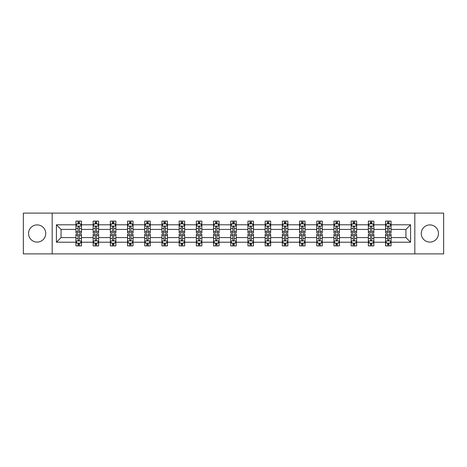 <?xml version="1.0" encoding="UTF-8"?>
<svg xmlns="http://www.w3.org/2000/svg" width="467" height="467" viewBox="0 0 467 467"><rect width="100%" height="100%" fill="white"/><g stroke="black" fill="none" stroke-linecap="round" stroke-linejoin="round"><path stroke-width="0.7" d="M429.868 224.901A8.599 8.599 0 0 0 421.269 233.5A8.599 8.599 0 0 0 429.868 242.099A8.599 8.599 0 0 0 438.466 233.5A8.599 8.599 0 0 0 429.868 224.901M37.132 224.901A8.599 8.599 0 0 0 28.534 233.5A8.599 8.599 0 0 0 37.132 242.099A8.599 8.599 0 0 0 45.731 233.5A8.599 8.599 0 0 0 37.132 224.901M414.819 253.896L443.65 253.896L443.65 213.104L414.819 213.104L414.819 253.896L52.181 253.896L52.181 213.104L23.35 213.104L23.35 253.896L52.181 253.896M391.06 242.21L391.06 237.58L405.94 237.58L410.575 242.21L391.06 242.21L391.06 245.905L388.964 245.905L388.964 243.091M414.819 213.104L52.181 213.104M385.544 242.21L373.857 242.21L373.857 237.58L385.544 237.58L385.544 245.905L391.06 245.905L391.06 242.963L390.021 242.963M373.857 242.21L373.857 245.905L371.761 245.905L371.761 243.091M368.346 242.21L356.66 242.21L356.66 237.58L368.346 237.58L368.346 245.905L373.857 245.905L373.857 242.963L372.824 242.963M356.66 242.21L356.66 245.905L354.564 245.905L354.564 243.091M351.143 242.21L339.456 242.21L339.456 237.58L351.143 237.58L351.143 245.905L356.66 245.905L356.66 242.963L355.62 242.963M339.456 242.21L339.456 245.905L337.361 245.905L337.361 243.091M333.946 242.21L322.259 242.21L322.259 237.58L333.946 237.58L333.946 245.905L339.456 245.905L339.456 242.963L338.423 242.963M322.259 242.21L322.259 245.905L320.164 245.905L320.164 243.091M316.743 242.21L305.056 242.21L305.056 237.58L316.743 237.58L316.743 245.905L322.259 245.905L322.259 242.963L321.22 242.963M305.056 242.21L305.056 245.905L302.96 245.905L302.96 243.091M299.545 242.21L287.859 242.21L287.859 237.58L299.545 237.58L299.545 245.905L305.056 245.905L305.056 242.963L304.023 242.963M287.859 242.21L287.859 245.905L285.763 245.905L285.763 243.091M282.342 242.21L270.656 242.21L270.656 237.58L282.342 237.58L282.342 245.905L287.859 245.905L287.859 242.963L286.82 242.963M270.656 242.21L270.656 245.905L268.56 245.905L268.56 243.091M265.145 242.21L253.458 242.21L253.458 237.58L265.145 237.58L265.145 245.905L270.656 245.905L270.656 242.963L269.622 242.963M253.458 242.21L253.458 245.905L251.363 245.905L251.363 243.091M247.942 242.21L236.255 242.21L236.255 237.58L247.942 237.58L247.942 245.905L253.458 245.905L253.458 242.963L252.419 242.963M236.255 242.21L236.255 245.905L234.16 245.905L234.16 243.091M230.745 242.21L219.058 242.21L219.058 237.58L230.745 237.58L230.745 245.905L236.255 245.905L236.255 242.963L235.222 242.963M219.058 242.21L219.058 245.905L216.962 245.905L216.962 243.091M213.542 242.21L201.855 242.21L201.855 237.58L213.542 237.58L213.542 245.905L219.058 245.905L219.058 242.963L218.019 242.963M201.855 242.21L201.855 245.905L199.759 245.905L199.759 243.091M196.344 242.21L184.658 242.21L184.658 237.58L196.344 237.58L196.344 245.905L201.855 245.905L201.855 242.963L200.822 242.963M184.658 242.21L184.658 245.905L182.562 245.905L182.562 243.091M179.141 242.21L167.455 242.21L167.455 237.58L179.141 237.58L179.141 245.905L184.658 245.905L184.658 242.963L183.619 242.963M167.455 242.21L167.455 245.905L165.359 245.905L165.359 243.091M161.944 242.21L150.257 242.21L150.257 237.58L161.944 237.58L161.944 245.905L167.455 245.905L167.455 242.963L166.421 242.963M150.257 242.21L150.257 245.905L148.162 245.905L148.162 243.091M144.741 242.21L133.054 242.21L133.054 237.58L144.741 237.58L144.741 245.905L150.257 245.905L150.257 242.963L149.218 242.963M133.054 242.21L133.054 245.905L130.958 245.905L130.958 243.091M127.544 242.21L115.857 242.21L115.857 237.58L127.544 237.58L127.544 245.905L133.054 245.905L133.054 242.963L132.021 242.963M115.857 242.21L115.857 245.905L113.761 245.905L113.761 243.091M110.34 242.21L98.654 242.21L98.654 237.58L110.34 237.58L110.34 245.905L115.857 245.905L115.857 242.963L114.818 242.963M98.654 242.21L98.654 245.905L96.558 245.905L96.558 243.091M93.143 242.21L81.456 242.21L81.456 237.58L93.143 237.58L93.143 245.905L98.654 245.905L98.654 242.963L97.621 242.963M81.456 242.21L81.456 245.905L79.361 245.905L79.361 243.091M75.94 242.21L56.425 242.21L56.425 224.79L75.94 224.79L75.94 229.42L61.06 229.42L61.06 237.58L75.94 237.58L75.94 245.905L81.456 245.905L81.456 242.963L80.417 242.963M76.979 224.037L75.94 224.037L75.94 221.095L75.94 224.79M78.036 223.909L78.036 221.095L75.94 221.095L81.456 221.095L81.456 224.79L93.143 224.79L93.143 221.095L98.654 221.095L98.654 224.79L110.34 224.79L110.34 221.095L115.857 221.095L115.857 224.79L127.544 224.79L127.544 221.095L133.054 221.095L133.054 224.79L144.741 224.79L144.741 221.095L150.257 221.095L150.257 224.79L161.944 224.79L161.944 221.095L167.455 221.095L167.455 224.79L179.141 224.79L179.141 221.095L184.658 221.095L184.658 224.79L196.344 224.79L196.344 221.095L201.855 221.095L201.855 224.79L213.542 224.79L213.542 221.095L219.058 221.095L219.058 224.79L230.745 224.79L230.745 221.095L236.255 221.095L236.255 224.79L247.942 224.79L247.942 221.095L253.458 221.095L253.458 224.79L265.145 224.79L265.145 221.095L270.656 221.095L270.656 224.79L282.342 224.79L282.342 221.095L287.859 221.095L287.859 224.79L299.545 224.79L299.545 221.095L305.056 221.095L305.056 224.79L316.743 224.79L316.743 221.095L322.259 221.095L322.259 224.79L333.946 224.79L333.946 221.095L339.456 221.095L339.456 224.79L351.143 224.79L351.143 221.095L356.66 221.095L356.66 224.79L368.346 224.79L368.346 221.095L373.857 221.095L373.857 224.79L385.544 224.79L385.544 221.095L391.06 221.095L391.06 224.79L410.575 224.79L410.575 242.21M385.544 224.79L385.544 229.42L373.857 229.42L373.857 224.79M368.346 224.79L368.346 229.42L356.66 229.42L356.66 224.79M351.143 224.79L351.143 229.42L339.456 229.42L339.456 224.79M333.946 224.79L333.946 229.42L322.259 229.42L322.259 224.79M316.743 224.79L316.743 229.42L305.056 229.42L305.056 224.79M299.545 224.79L299.545 229.42L287.859 229.42L287.859 224.79M282.342 224.79L282.342 229.42L270.656 229.42L270.656 224.79M265.145 224.79L265.145 229.42L253.458 229.42L253.458 224.79M247.942 224.79L247.942 229.42L236.255 229.42L236.255 224.79M230.745 224.79L230.745 229.42L219.058 229.42L219.058 224.79M213.542 224.79L213.542 229.42L201.855 229.42L201.855 224.79M196.344 224.79L196.344 229.42L184.658 229.42L184.658 224.79M179.141 224.79L179.141 229.42L167.455 229.42L167.455 224.79M161.944 224.79L161.944 229.42L150.257 229.42L150.257 224.79M144.741 224.79L144.741 229.42L133.054 229.42L133.054 224.79M127.544 224.79L127.544 229.42L115.857 229.42L115.857 224.79M110.34 224.79L110.34 229.42L98.654 229.42L98.654 224.79M93.143 224.79L93.143 229.42L81.456 229.42L81.456 224.79M56.425 224.79L61.06 229.42M405.94 237.58L405.94 229.42L391.06 229.42L391.06 224.79M387.639 223.851L388.964 223.851M370.442 223.851L371.761 223.851M353.239 223.851L354.564 223.851M336.042 223.851L337.361 223.851M318.838 223.851L320.164 223.851M301.641 223.851L302.96 223.851M284.438 223.851L285.763 223.851M267.241 223.851L268.56 223.851M250.038 223.851L251.363 223.851M232.84 223.851L234.16 223.851M215.637 223.851L216.962 223.851M198.44 223.851L199.759 223.851M181.237 223.851L182.562 223.851M164.04 223.851L165.359 223.851M146.836 223.851L148.162 223.851M129.639 223.851L130.958 223.851M112.436 223.851L113.761 223.851M95.239 223.851L96.558 223.851M78.036 223.851L79.361 223.851M78.036 243.149L79.361 243.149M95.239 243.149L96.558 243.149M112.436 243.149L113.761 243.149M129.639 243.149L130.958 243.149M146.836 243.149L148.162 243.149M164.04 243.149L165.359 243.149M181.237 243.149L182.562 243.149M198.44 243.149L199.759 243.149M215.637 243.149L216.962 243.149M232.84 243.149L234.16 243.149M250.038 243.149L251.363 243.149M267.241 243.149L268.56 243.149M284.438 243.149L285.763 243.149M301.641 243.149L302.96 243.149M318.838 243.149L320.164 243.149M336.042 243.149L337.361 243.149M353.239 243.149L354.564 243.149M370.442 243.149L371.761 243.149M387.639 243.149L388.964 243.149M61.06 237.58L56.425 242.21M410.575 224.79L405.94 229.42M79.361 222.531L78.036 222.531M75.94 231.457L75.94 232.84L78.036 232.84L78.036 231.457L75.94 231.457L75.94 229.42M81.456 229.42L81.456 232.84L79.361 232.84L79.361 226.939C78.923 226.092 78.479 226.092 78.036 226.939L78.036 231.457M80.417 224.037L81.456 224.037L81.456 221.095L79.361 221.095L79.361 223.909M81.456 226.116L80.353 223.909L77.043 223.909L75.94 226.116M78.036 244.469L79.361 244.469M81.456 235.543L81.456 234.16L79.361 234.16L79.361 235.543L81.456 235.543L81.456 237.58M75.94 237.58L75.94 234.16L78.036 234.16L78.036 240.061C78.479 240.908 78.917 240.908 79.361 240.061L79.361 235.543M76.979 242.963L75.94 242.963L75.94 245.905L78.036 245.905L78.036 243.091M75.94 240.884L77.043 243.091L80.353 243.091L81.456 240.884M96.558 222.531L95.239 222.531M94.176 224.037L93.143 224.037L93.143 221.095L95.239 221.095L95.239 223.909M93.143 231.457L93.143 232.84L95.239 232.84L95.239 231.457L93.143 231.457L93.143 229.42M98.654 229.42L98.654 232.84L96.558 232.84L96.558 226.939C96.12 226.092 95.677 226.092 95.239 226.939L95.239 231.457M97.621 224.037L98.654 224.037L98.654 221.095L96.558 221.095L96.558 223.909M98.654 226.116L97.55 223.909L94.246 223.909L93.143 226.116M113.761 222.531L112.436 222.531M111.38 224.037L110.34 224.037L110.34 221.095L112.436 221.095L112.436 223.909M110.34 231.457L110.34 232.84L112.436 232.84L112.436 231.457L110.34 231.457L110.34 229.42M115.857 229.42L115.857 232.84L113.761 232.84L113.761 226.939C113.318 226.092 112.88 226.092 112.436 226.939L112.436 231.457M114.818 224.037L115.857 224.037L115.857 221.095L113.761 221.095L113.761 223.909M115.857 226.116L114.754 223.909L111.444 223.909L110.34 226.116M95.239 244.469L96.558 244.469M98.654 235.543L98.654 234.16L96.558 234.16L96.558 235.543L98.654 235.543L98.654 237.58M93.143 237.58L93.143 234.16L95.239 234.16L95.239 240.061C95.677 240.908 96.12 240.908 96.558 240.061L96.558 235.543M94.176 242.963L93.143 242.963L93.143 245.905L95.239 245.905L95.239 243.091M93.143 240.884L94.246 243.091L97.55 243.091L98.654 240.884M112.436 244.469L113.761 244.469M115.857 235.543L115.857 234.16L113.761 234.16L113.761 235.543L115.857 235.543L115.857 237.58M110.34 237.58L110.34 234.16L112.436 234.16L112.436 240.061C112.88 240.908 113.318 240.908 113.761 240.061L113.761 235.543M111.38 242.963L110.34 242.963L110.34 245.905L112.436 245.905L112.436 243.091M110.34 240.884L111.444 243.091L114.754 243.091L115.857 240.884M130.958 222.531L129.639 222.531M128.577 224.037L127.544 224.037L127.544 221.095L129.639 221.095L129.639 223.909M127.544 231.457L127.544 232.84L129.639 232.84L129.639 231.457L127.544 231.457L127.544 229.42M133.054 229.42L133.054 232.84L130.958 232.84L130.958 226.939C130.521 226.092 130.077 226.092 129.639 226.939L129.639 231.457M132.021 224.037L133.054 224.037L133.054 221.095L130.958 221.095L130.958 223.909M133.054 226.116L131.951 223.909L128.647 223.909L127.544 226.116M129.639 244.469L130.958 244.469M133.054 235.543L133.054 234.16L130.958 234.16L130.958 235.543L133.054 235.543L133.054 237.58M127.544 237.58L127.544 234.16L129.639 234.16L129.639 240.061C130.077 240.908 130.521 240.908 130.958 240.061L130.958 235.543M128.577 242.963L127.544 242.963L127.544 245.905L129.639 245.905L129.639 243.091M127.544 240.884L128.647 243.091L131.951 243.091L133.054 240.884M148.162 222.531L146.836 222.531M145.78 224.037L144.741 224.037L144.741 221.095L146.836 221.095L146.836 223.909M144.741 231.457L144.741 232.84L146.836 232.84L146.836 231.457L144.741 231.457L144.741 229.42M150.257 229.42L150.257 232.84L148.162 232.84L148.162 226.939C147.718 226.092 147.28 226.092 146.836 226.939L146.836 231.457M149.218 224.037L150.257 224.037L150.257 221.095L148.162 221.095L148.162 223.909M150.257 226.116L149.154 223.909L145.844 223.909L144.741 226.116M146.836 244.469L148.162 244.469M150.257 235.543L150.257 234.16L148.162 234.16L148.162 235.543L150.257 235.543L150.257 237.58M144.741 237.58L144.741 234.16L146.836 234.16L146.836 240.061C147.28 240.908 147.718 240.908 148.162 240.061L148.162 235.543M145.78 242.963L144.741 242.963L144.741 245.905L146.836 245.905L146.836 243.091M144.741 240.884L145.844 243.091L149.154 243.091L150.257 240.884M165.359 222.531L164.04 222.531M162.977 224.037L161.944 224.037L161.944 221.095L164.04 221.095L164.04 223.909M161.944 231.457L161.944 232.84L164.04 232.84L164.04 231.457L161.944 231.457L161.944 229.42M167.455 229.42L167.455 232.84L165.359 232.84L165.359 226.939C164.921 226.092 164.477 226.092 164.04 226.939L164.04 231.457M166.421 224.037L167.455 224.037L167.455 221.095L165.359 221.095L165.359 223.909M167.455 226.116L166.351 223.909L163.047 223.909L161.944 226.116M164.04 244.469L165.359 244.469M167.455 235.543L167.455 234.16L165.359 234.16L165.359 235.543L167.455 235.543L167.455 237.58M161.944 237.58L161.944 234.16L164.04 234.16L164.04 240.061C164.477 240.908 164.921 240.908 165.359 240.061L165.359 235.543M162.977 242.963L161.944 242.963L161.944 245.905L164.04 245.905L164.04 243.091M161.944 240.884L163.047 243.091L166.351 243.091L167.455 240.884M182.562 222.531L181.237 222.531M180.18 224.037L179.141 224.037L179.141 221.095L181.237 221.095L181.237 223.909M179.141 231.457L179.141 232.84L181.237 232.84L181.237 231.457L179.141 231.457L179.141 229.42M184.658 229.42L184.658 232.84L182.562 232.84L182.562 226.939C182.118 226.092 181.681 226.092 181.237 226.939L181.237 231.457M183.619 224.037L184.658 224.037L184.658 221.095L182.562 221.095L182.562 223.909M184.658 226.116L183.554 223.909L180.244 223.909L179.141 226.116M181.237 244.469L182.562 244.469M184.658 235.543L184.658 234.16L182.562 234.16L182.562 235.543L184.658 235.543L184.658 237.58M179.141 237.58L179.141 234.16L181.237 234.16L181.237 240.061C181.681 240.908 182.118 240.908 182.562 240.061L182.562 235.543M180.18 242.963L179.141 242.963L179.141 245.905L181.237 245.905L181.237 243.091M179.141 240.884L180.244 243.091L183.554 243.091L184.658 240.884M199.759 222.531L198.44 222.531M197.378 224.037L196.344 224.037L196.344 221.095L198.44 221.095L198.44 223.909M196.344 231.457L196.344 232.84L198.44 232.84L198.44 231.457L196.344 231.457L196.344 229.42M201.855 229.42L201.855 232.84L199.759 232.84L199.759 226.939C199.321 226.092 198.878 226.092 198.44 226.939L198.44 231.457M200.822 224.037L201.855 224.037L201.855 221.095L199.759 221.095L199.759 223.909M201.855 226.116L200.752 223.909L197.448 223.909L196.344 226.116M198.44 244.469L199.759 244.469M201.855 235.543L201.855 234.16L199.759 234.16L199.759 235.543L201.855 235.543L201.855 237.58M196.344 237.58L196.344 234.16L198.44 234.16L198.44 240.061C198.878 240.908 199.321 240.908 199.759 240.061L199.759 235.543M197.378 242.963L196.344 242.963L196.344 245.905L198.44 245.905L198.44 243.091M196.344 240.884L197.448 243.091L200.752 243.091L201.855 240.884M216.962 222.531L215.637 222.531M214.581 224.037L213.542 224.037L213.542 221.095L215.637 221.095L215.637 223.909M213.542 231.457L213.542 232.84L215.637 232.84L215.637 231.457L213.542 231.457L213.542 229.42M219.058 229.42L219.058 232.84L216.962 232.84L216.962 226.939C216.519 226.092 216.081 226.092 215.637 226.939L215.637 231.457M218.019 224.037L219.058 224.037L219.058 221.095L216.962 221.095L216.962 223.909M219.058 226.116L217.955 223.909L214.645 223.909L213.542 226.116M215.637 244.469L216.962 244.469M219.058 235.543L219.058 234.16L216.962 234.16L216.962 235.543L219.058 235.543L219.058 237.58M213.542 237.58L213.542 234.16L215.637 234.16L215.637 240.061C216.081 240.908 216.519 240.908 216.962 240.061L216.962 235.543M214.581 242.963L213.542 242.963L213.542 245.905L215.637 245.905L215.637 243.091M213.542 240.884L214.645 243.091L217.955 243.091L219.058 240.884M234.16 222.531L232.84 222.531M231.778 224.037L230.745 224.037L230.745 221.095L232.84 221.095L232.84 223.909M230.745 231.457L230.745 232.84L232.84 232.84L232.84 231.457L230.745 231.457L230.745 229.42M236.255 229.42L236.255 232.84L234.16 232.84L234.16 226.939C233.722 226.092 233.278 226.092 232.84 226.939L232.84 231.457M235.222 224.037L236.255 224.037L236.255 221.095L234.16 221.095L234.16 223.909M236.255 226.116L235.152 223.909L231.848 223.909L230.745 226.116M232.84 244.469L234.16 244.469M236.255 235.543L236.255 234.16L234.16 234.16L234.16 235.543L236.255 235.543L236.255 237.58M230.745 237.58L230.745 234.16L232.84 234.16L232.84 240.061C233.278 240.908 233.722 240.908 234.16 240.061L234.16 235.543M231.778 242.963L230.745 242.963L230.745 245.905L232.84 245.905L232.84 243.091M230.745 240.884L231.848 243.091L235.152 243.091L236.255 240.884M251.363 222.531L250.038 222.531M248.981 224.037L247.942 224.037L247.942 221.095L250.038 221.095L250.038 223.909M247.942 231.457L247.942 232.84L250.038 232.84L250.038 231.457L247.942 231.457L247.942 229.42M253.458 229.42L253.458 232.84L251.363 232.84L251.363 226.939C250.919 226.092 250.481 226.092 250.038 226.939L250.038 231.457M252.419 224.037L253.458 224.037L253.458 221.095L251.363 221.095L251.363 223.909M253.458 226.116L252.355 223.909L249.045 223.909L247.942 226.116M250.038 244.469L251.363 244.469M253.458 235.543L253.458 234.16L251.363 234.16L251.363 235.543L253.458 235.543L253.458 237.58M247.942 237.58L247.942 234.16L250.038 234.16L250.038 240.061C250.481 240.908 250.919 240.908 251.363 240.061L251.363 235.543M248.981 242.963L247.942 242.963L247.942 245.905L250.038 245.905L250.038 243.091M247.942 240.884L249.045 243.091L252.355 243.091L253.458 240.884M268.56 222.531L267.241 222.531M266.178 224.037L265.145 224.037L265.145 221.095L267.241 221.095L267.241 223.909M265.145 231.457L265.145 232.84L267.241 232.84L267.241 231.457L265.145 231.457L265.145 229.42M270.656 229.42L270.656 232.84L268.56 232.84L268.56 226.939C268.122 226.092 267.679 226.092 267.241 226.939L267.241 231.457M269.622 224.037L270.656 224.037L270.656 221.095L268.56 221.095L268.56 223.909M270.656 226.116L269.552 223.909L266.248 223.909L265.145 226.116M267.241 244.469L268.56 244.469M270.656 235.543L270.656 234.16L268.56 234.16L268.56 235.543L270.656 235.543L270.656 237.58M265.145 237.58L265.145 234.16L267.241 234.16L267.241 240.061C267.679 240.908 268.122 240.908 268.56 240.061L268.56 235.543M266.178 242.963L265.145 242.963L265.145 245.905L267.241 245.905L267.241 243.091M265.145 240.884L266.248 243.091L269.552 243.091L270.656 240.884M285.763 222.531L284.438 222.531M283.381 224.037L282.342 224.037L282.342 221.095L284.438 221.095L284.438 223.909M282.342 231.457L282.342 232.84L284.438 232.84L284.438 231.457L282.342 231.457L282.342 229.42M287.859 229.42L287.859 232.84L285.763 232.84L285.763 226.939C285.319 226.092 284.882 226.092 284.438 226.939L284.438 231.457M286.82 224.037L287.859 224.037L287.859 221.095L285.763 221.095L285.763 223.909M287.859 226.116L286.756 223.909L283.446 223.909L282.342 226.116M284.438 244.469L285.763 244.469M287.859 235.543L287.859 234.16L285.763 234.16L285.763 235.543L287.859 235.543L287.859 237.58M282.342 237.58L282.342 234.16L284.438 234.16L284.438 240.061C284.882 240.908 285.319 240.908 285.763 240.061L285.763 235.543M283.381 242.963L282.342 242.963L282.342 245.905L284.438 245.905L284.438 243.091M282.342 240.884L283.446 243.091L286.756 243.091L287.859 240.884M302.96 222.531L301.641 222.531M300.579 224.037L299.545 224.037L299.545 221.095L301.641 221.095L301.641 223.909M299.545 231.457L299.545 232.84L301.641 232.84L301.641 231.457L299.545 231.457L299.545 229.42M305.056 229.42L305.056 232.84L302.96 232.84L302.96 226.939C302.523 226.092 302.079 226.092 301.641 226.939L301.641 231.457M304.023 224.037L305.056 224.037L305.056 221.095L302.96 221.095L302.96 223.909M305.056 226.116L303.953 223.909L300.649 223.909L299.545 226.116M301.641 244.469L302.96 244.469M305.056 235.543L305.056 234.16L302.96 234.16L302.96 235.543L305.056 235.543L305.056 237.58M299.545 237.58L299.545 234.16L301.641 234.16L301.641 240.061C302.079 240.908 302.523 240.908 302.96 240.061L302.96 235.543M300.579 242.963L299.545 242.963L299.545 245.905L301.641 245.905L301.641 243.091M299.545 240.884L300.649 243.091L303.953 243.091L305.056 240.884M320.164 222.531L318.838 222.531M317.782 224.037L316.743 224.037L316.743 221.095L318.838 221.095L318.838 223.909M316.743 231.457L316.743 232.84L318.838 232.84L318.838 231.457L316.743 231.457L316.743 229.42M322.259 229.42L322.259 232.84L320.164 232.84L320.164 226.939C319.72 226.092 319.282 226.092 318.838 226.939L318.838 231.457M321.22 224.037L322.259 224.037L322.259 221.095L320.164 221.095L320.164 223.909M322.259 226.116L321.156 223.909L317.846 223.909L316.743 226.116M318.838 244.469L320.164 244.469M322.259 235.543L322.259 234.16L320.164 234.16L320.164 235.543L322.259 235.543L322.259 237.58M316.743 237.58L316.743 234.16L318.838 234.16L318.838 240.061C319.282 240.908 319.72 240.908 320.164 240.061L320.164 235.543M317.782 242.963L316.743 242.963L316.743 245.905L318.838 245.905L318.838 243.091M316.743 240.884L317.846 243.091L321.156 243.091L322.259 240.884M337.361 222.531L336.042 222.531M334.979 224.037L333.946 224.037L333.946 221.095L336.042 221.095L336.042 223.909M333.946 231.457L333.946 232.84L336.042 232.84L336.042 231.457L333.946 231.457L333.946 229.42M339.456 229.42L339.456 232.84L337.361 232.84L337.361 226.939C336.923 226.092 336.479 226.092 336.042 226.939L336.042 231.457M338.423 224.037L339.456 224.037L339.456 221.095L337.361 221.095L337.361 223.909M339.456 226.116L338.353 223.909L335.049 223.909L333.946 226.116M336.042 244.469L337.361 244.469M339.456 235.543L339.456 234.16L337.361 234.16L337.361 235.543L339.456 235.543L339.456 237.58M333.946 237.58L333.946 234.16L336.042 234.16L336.042 240.061C336.479 240.908 336.923 240.908 337.361 240.061L337.361 235.543M334.979 242.963L333.946 242.963L333.946 245.905L336.042 245.905L336.042 243.091M333.946 240.884L335.049 243.091L338.353 243.091L339.456 240.884M354.564 222.531L353.239 222.531M352.182 224.037L351.143 224.037L351.143 221.095L353.239 221.095L353.239 223.909M351.143 231.457L351.143 232.84L353.239 232.84L353.239 231.457L351.143 231.457L351.143 229.42M356.66 229.42L356.66 232.84L354.564 232.84L354.564 226.939C354.12 226.092 353.682 226.092 353.239 226.939L353.239 231.457M355.62 224.037L356.66 224.037L356.66 221.095L354.564 221.095L354.564 223.909M356.66 226.116L355.556 223.909L352.246 223.909L351.143 226.116M353.239 244.469L354.564 244.469M356.66 235.543L356.66 234.16L354.564 234.16L354.564 235.543L356.66 235.543L356.66 237.58M351.143 237.58L351.143 234.16L353.239 234.16L353.239 240.061C353.682 240.908 354.12 240.908 354.564 240.061L354.564 235.543M352.182 242.963L351.143 242.963L351.143 245.905L353.239 245.905L353.239 243.091M351.143 240.884L352.246 243.091L355.556 243.091L356.66 240.884M371.761 222.531L370.442 222.531M369.379 224.037L368.346 224.037L368.346 221.095L370.442 221.095L370.442 223.909M368.346 231.457L368.346 232.84L370.442 232.84L370.442 231.457L368.346 231.457L368.346 229.42M373.857 229.42L373.857 232.84L371.761 232.84L371.761 226.939C371.323 226.092 370.88 226.092 370.442 226.939L370.442 231.457M372.824 224.037L373.857 224.037L373.857 221.095L371.761 221.095L371.761 223.909M373.857 226.116L372.754 223.909L369.45 223.909L368.346 226.116M370.442 244.469L371.761 244.469M373.857 235.543L373.857 234.16L371.761 234.16L371.761 235.543L373.857 235.543L373.857 237.58M368.346 237.58L368.346 234.16L370.442 234.16L370.442 240.061C370.88 240.908 371.323 240.908 371.761 240.061L371.761 235.543M369.379 242.963L368.346 242.963L368.346 245.905L370.442 245.905L370.442 243.091M368.346 240.884L369.45 243.091L372.754 243.091L373.857 240.884M388.964 222.531L387.639 222.531M386.583 224.037L385.544 224.037L385.544 221.095L387.639 221.095L387.639 223.909M385.544 231.457L385.544 232.84L387.639 232.84L387.639 231.457L385.544 231.457L385.544 229.42M391.06 229.42L391.06 232.84L388.964 232.84L388.964 226.939C388.521 226.092 388.083 226.092 387.639 226.939L387.639 231.457M390.021 224.037L391.06 224.037L391.06 221.095L388.964 221.095L388.964 223.909M391.06 226.116L389.957 223.909L386.647 223.909L385.544 226.116M387.639 244.469L388.964 244.469M391.06 235.543L391.06 234.16L388.964 234.16L388.964 235.543L391.06 235.543L391.06 237.58M385.544 237.58L385.544 234.16L387.639 234.16L387.639 240.061C388.077 240.908 388.521 240.908 388.964 240.061L388.964 235.543M386.583 242.963L385.544 242.963L385.544 245.905L387.639 245.905L387.639 243.091M385.544 240.884L386.647 243.091L389.957 243.091L391.06 240.884M81.427 226.057L75.969 226.057M81.456 231.457L79.361 231.457M78.036 228.503L75.94 228.503M81.456 228.503L79.361 228.503M79.361 223.232L78.036 223.232M75.969 240.943L81.427 240.943M75.94 235.543L78.036 235.543M79.361 238.497L81.456 238.497M75.94 238.497L78.036 238.497M78.036 243.768L79.361 243.768M98.63 226.057L93.172 226.057M98.654 231.457L96.558 231.457M95.239 228.503L93.143 228.503M98.654 228.503L96.558 228.503M96.558 223.232L95.239 223.232M115.828 226.057L110.37 226.057M115.857 231.457L113.761 231.457M112.436 228.503L110.34 228.503M115.857 228.503L113.761 228.503M113.761 223.232L112.436 223.232M93.172 240.943L98.63 240.943M93.143 235.543L95.239 235.543M96.558 238.497L98.654 238.497M93.143 238.497L95.239 238.497M95.239 243.768L96.558 243.768M110.37 240.943L115.828 240.943M110.34 235.543L112.436 235.543M113.761 238.497L115.857 238.497M110.34 238.497L112.436 238.497M112.436 243.768L113.761 243.768M133.031 226.057L127.573 226.057M133.054 231.457L130.958 231.457M129.639 228.503L127.544 228.503M133.054 228.503L130.958 228.503M130.958 223.232L129.639 223.232M127.573 240.943L133.031 240.943M127.544 235.543L129.639 235.543M130.958 238.497L133.054 238.497M127.544 238.497L129.639 238.497M129.639 243.768L130.958 243.768M150.228 226.057L144.77 226.057M150.257 231.457L148.162 231.457M146.836 228.503L144.741 228.503M150.257 228.503L148.162 228.503M148.162 223.232L146.836 223.232M144.77 240.943L150.228 240.943M144.741 235.543L146.836 235.543M148.162 238.497L150.257 238.497M144.741 238.497L146.836 238.497M146.836 243.768L148.162 243.768M167.431 226.057L161.973 226.057M167.455 231.457L165.359 231.457M164.04 228.503L161.944 228.503M167.455 228.503L165.359 228.503M165.359 223.232L164.04 223.232M161.973 240.943L167.431 240.943M161.944 235.543L164.04 235.543M165.359 238.497L167.455 238.497M161.944 238.497L164.04 238.497M164.04 243.768L165.359 243.768M184.628 226.057L179.17 226.057M184.658 231.457L182.562 231.457M181.237 228.503L179.141 228.503M184.658 228.503L182.562 228.503M182.562 223.232L181.237 223.232M179.17 240.943L184.628 240.943M179.141 235.543L181.237 235.543M182.562 238.497L184.658 238.497M179.141 238.497L181.237 238.497M181.237 243.768L182.562 243.768M201.832 226.057L196.373 226.057M201.855 231.457L199.759 231.457M198.44 228.503L196.344 228.503M201.855 228.503L199.759 228.503M199.759 223.232L198.44 223.232M196.373 240.943L201.832 240.943M196.344 235.543L198.44 235.543M199.759 238.497L201.855 238.497M196.344 238.497L198.44 238.497M198.44 243.768L199.759 243.768M219.029 226.057L213.571 226.057M219.058 231.457L216.962 231.457M215.637 228.503L213.542 228.503M219.058 228.503L216.962 228.503M216.962 223.232L215.637 223.232M213.571 240.943L219.029 240.943M213.542 235.543L215.637 235.543M216.962 238.497L219.058 238.497M213.542 238.497L215.637 238.497M215.637 243.768L216.962 243.768M236.226 226.057L230.774 226.057M236.255 231.457L234.16 231.457M232.84 228.503L230.745 228.503M236.255 228.503L234.16 228.503M234.16 223.232L232.84 223.232M230.774 240.943L236.226 240.943M230.745 235.543L232.84 235.543M234.16 238.497L236.255 238.497M230.745 238.497L232.84 238.497M232.84 243.768L234.16 243.768M253.429 226.057L247.971 226.057M253.458 231.457L251.363 231.457M250.038 228.503L247.942 228.503M253.458 228.503L251.363 228.503M251.363 223.232L250.038 223.232M247.971 240.943L253.429 240.943M247.942 235.543L250.038 235.543M251.363 238.497L253.458 238.497M247.942 238.497L250.038 238.497M250.038 243.768L251.363 243.768M270.627 226.057L265.168 226.057M270.656 231.457L268.56 231.457M267.241 228.503L265.145 228.503M270.656 228.503L268.56 228.503M268.56 223.232L267.241 223.232M265.168 240.943L270.627 240.943M265.145 235.543L267.241 235.543M268.56 238.497L270.656 238.497M265.145 238.497L267.241 238.497M267.241 243.768L268.56 243.768M287.83 226.057L282.372 226.057M287.859 231.457L285.763 231.457M284.438 228.503L282.342 228.503M287.859 228.503L285.763 228.503M285.763 223.232L284.438 223.232M282.372 240.943L287.83 240.943M282.342 235.543L284.438 235.543M285.763 238.497L287.859 238.497M282.342 238.497L284.438 238.497M284.438 243.768L285.763 243.768M305.027 226.057L299.569 226.057M305.056 231.457L302.96 231.457M301.641 228.503L299.545 228.503M305.056 228.503L302.96 228.503M302.96 223.232L301.641 223.232M299.569 240.943L305.027 240.943M299.545 235.543L301.641 235.543M302.96 238.497L305.056 238.497M299.545 238.497L301.641 238.497M301.641 243.768L302.96 243.768M322.23 226.057L316.772 226.057M322.259 231.457L320.164 231.457M318.838 228.503L316.743 228.503M322.259 228.503L320.164 228.503M320.164 223.232L318.838 223.232M316.772 240.943L322.23 240.943M316.743 235.543L318.838 235.543M320.164 238.497L322.259 238.497M316.743 238.497L318.838 238.497M318.838 243.768L320.164 243.768M339.427 226.057L333.969 226.057M339.456 231.457L337.361 231.457M336.042 228.503L333.946 228.503M339.456 228.503L337.361 228.503M337.361 223.232L336.042 223.232M333.969 240.943L339.427 240.943M333.946 235.543L336.042 235.543M337.361 238.497L339.456 238.497M333.946 238.497L336.042 238.497M336.042 243.768L337.361 243.768M356.63 226.057L351.172 226.057M356.66 231.457L354.564 231.457M353.239 228.503L351.143 228.503M356.66 228.503L354.564 228.503M354.564 223.232L353.239 223.232M351.172 240.943L356.63 240.943M351.143 235.543L353.239 235.543M354.564 238.497L356.66 238.497M351.143 238.497L353.239 238.497M353.239 243.768L354.564 243.768M373.828 226.057L368.37 226.057M373.857 231.457L371.761 231.457M370.442 228.503L368.346 228.503M373.857 228.503L371.761 228.503M371.761 223.232L370.442 223.232M368.37 240.943L373.828 240.943M368.346 235.543L370.442 235.543M371.761 238.497L373.857 238.497M368.346 238.497L370.442 238.497M370.442 243.768L371.761 243.768M391.031 226.057L385.573 226.057M391.06 231.457L388.964 231.457M387.639 228.503L385.544 228.503M391.06 228.503L388.964 228.503M388.964 223.232L387.639 223.232M385.573 240.943L391.031 240.943M385.544 235.543L387.639 235.543M388.964 238.497L391.06 238.497M385.544 238.497L387.639 238.497M387.639 243.768L388.964 243.768"/></g></svg>
